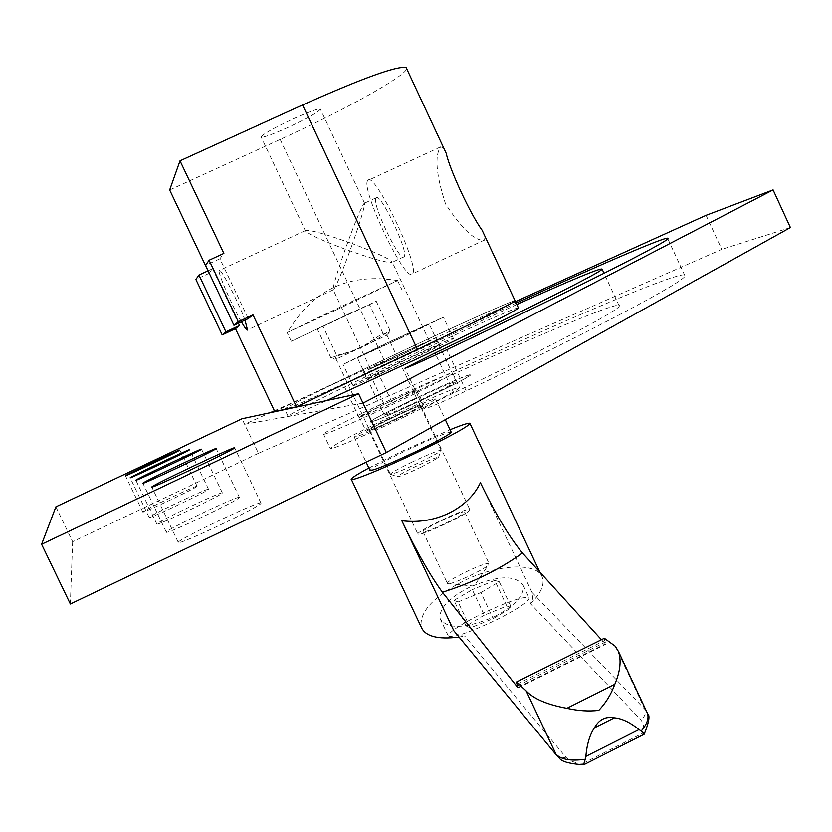 <?xml version="1.0" encoding="UTF-8"?>
<svg xmlns="http://www.w3.org/2000/svg" width="832" height="832" viewBox="0 0 832 832"><rect width="100%" height="100%" fill="white"/><g stroke="black" fill="none" stroke-linecap="round" stroke-linejoin="round"><path stroke-width="0.62" stroke-dasharray="4.16 3.12" d="M287.966 127.452C272.719 134.295 263.806 137.53 261.217 137.145C261.966 134.638 272.792 128.471 293.675 118.654C308.994 111.79 317.876 108.576 320.33 109.013C319.415 111.592 308.63 117.738 287.966 127.452M345.28 249.205C322.899 240.802 309.66 234.811 305.562 231.223L305.438 230.464C309.93 229.622 325.624 234.031 352.508 243.703C343.304 269.214 337.022 284.523 333.684 289.63L333.081 289.578C333.351 285.074 337.418 271.617 345.28 249.205C371.342 258.596 386.922 263.006 392.038 262.444L392.007 261.612C388.138 258.138 374.972 252.169 352.508 243.703C360.402 221.177 364.458 207.761 364.676 203.424L364.073 203.372C360.662 208.645 354.401 223.922 345.28 249.205M370.614 368.711L395.616 356.158L429.312 341.037L404.175 353.527L370.614 368.711M241.384 321.818C232.086 305.895 217.61 272.501 219.18 270.514L219.242 270.4C220.262 266.968 238.202 301.548 245.003 320.133M376.106 197.714C380.338 191.818 409.24 252.637 404.134 256.672L403.884 256.901C399.121 261.477 371.062 202.166 375.97 197.86L376.106 197.714M367.952 180.336C374.39 170.373 420.649 267.54 412.464 273.811L412.017 274.206C404.196 280.873 360.09 187.491 367.786 180.534L367.952 180.336M443.612 147.774L440.575 146.89C434.481 155.99 436.145 175.001 445.546 203.934C462.145 229.268 475.134 241.353 484.494 240.198L485.014 236.402M417.456 349.45C346.549 383.105 279.115 413.275 284.658 409.063C286.53 406.848 331.583 384.53 383.958 359.746C446.503 330.086 511.888 300.529 515.039 300.664C511.888 300.529 446.503 330.086 383.958 359.746L274.726 411.486M169.666 189.956L280.186 139.443C343.543 110.635 406.775 75.566 406.619 68.588M248.258 318.614L219.898 258.773L223.86 253.396M219.898 258.773L205.535 265.418M208.083 270.795L212.586 268.705L209.196 273.312L208.021 270.826M212.586 268.705L238.42 323.201M209.196 273.312L195.894 279.469M404.414 416.874C438.027 400.67 456.414 390.957 459.576 387.743C461.417 384.852 423.394 401.055 385.934 418.985C352.602 435.022 334.048 444.808 330.273 448.365C327.974 451.391 365.622 435.469 404.414 416.874M379.361 405.038C416.842 387.14 454.782 370.718 452.816 373.35C449.55 376.345 431.101 385.934 397.457 402.095C358.623 420.649 321.069 436.8 323.482 434.023C327.361 430.695 345.987 421.034 379.361 405.038M399.069 417.487C413.972 410.311 422.157 405.985 423.634 404.508C421.554 404.477 410.623 409.115 390.863 418.423C376.012 425.568 367.786 429.915 366.184 431.444C368.129 431.548 379.09 426.889 399.069 417.487M384.176 404.248C403.957 394.94 414.856 390.239 416.874 390.146L392.215 402.948C372.226 412.35 361.296 417.071 359.414 417.102L384.176 404.248M411.954 462.134C398.861 468.51 391.674 472.503 390.395 474.126L390.572 474.302C394.014 473.855 403.728 469.862 419.682 462.311C431.371 456.633 438.443 452.785 440.877 450.757L441.158 450.362C439.161 449.977 429.426 453.908 411.954 462.134M336.721 355.42C349.222 352.206 358.582 349.034 364.822 345.904C371.207 343.075 379.579 337.875 389.938 330.304L387.66 334.454L382.866 333.091C372.746 340.496 364.551 345.582 358.311 348.348L336.981 358.779L386.953 335.192L358.311 348.348C352.206 351.416 343.054 354.515 330.834 357.656L335.046 359.299L336.721 355.42L322.941 326.217L317.356 329.118L330.834 357.656M421.2 467.085C408.273 473.21 400.379 476.434 397.54 476.788C397.27 475.956 403.042 472.649 414.887 466.856C430.498 459.534 438.339 456.466 438.402 457.673L421.2 467.085M335.951 310.107L397.634 280.55L349.149 302.786L287.134 332.54L335.951 310.107M353.371 311.761L291.273 341.286L353.371 311.761M382.866 333.091L369.47 304.637L317.356 329.118M322.941 326.217L376.23 301.184L389.938 330.304M369.47 304.637L376.23 301.184M451.142 432.068C446.181 432.588 430.674 439.005 404.633 451.318C383.677 461.479 372.133 467.813 369.99 470.33M389.21 418.61C417.123 405.465 432.578 398.902 435.573 398.934C433.514 401.003 421.928 407.118 400.826 417.29C372.486 430.622 356.97 437.216 354.266 437.06C356.564 434.866 368.212 428.719 389.21 418.61M368.888 468.01L401.939 451.339L450.05 429.749M643.843 734.406L641.659 733.762C644.332 728.052 643.968 723.341 640.567 719.628L530.473 603.678L532.813 598.634L531.95 592.301L480.418 482.664M530.473 603.678C540.665 593.663 544.669 585.042 542.474 577.824C537.919 561.829 497.172 564.002 463.154 581.142C433.15 596.939 419.172 612.258 421.242 627.11M447.668 583.658L447.387 583.336C446.222 580.507 485.274 561.829 488.81 563.524L488.197 565.198C483.288 570.066 453.575 583.908 448.427 583.721L447.668 583.658M423.228 531.866L422.968 531.617C422.084 529.36 461.209 510.713 464.474 511.836L464.797 512.086C465.858 514.28 425.932 533.27 423.228 531.866M418.184 534.31L417.872 534.009C416.801 531.19 465.348 508.05 469.487 509.402L469.893 509.725C471.245 512.439 421.46 536.11 418.184 534.31M369.075 430.3L368.857 430.196C368.451 428.802 417.186 405.735 420.67 405.662L420.971 405.756C421.637 407.035 371.675 430.664 369.075 430.3M496.309 619.913C517.119 609.367 528.091 602.118 529.246 598.166C525.086 595.618 509.122 600.902 481.354 614.016C460.637 624.468 449.592 631.748 448.219 635.856C452.088 638.508 468.125 633.194 496.309 619.913M494.738 616.564C515.32 605.55 524.794 595.109 523.172 585.26C515.237 574.673 497.141 575.442 468.874 587.558C450.393 597.158 440.7 606.85 439.816 616.616L440.242 618.977C447.866 629.574 466.034 628.774 494.738 616.564M455.198 632.788L459.659 635.679L464.734 636.106L565.958 757.234L561.371 758.098L557.409 756.267M565.958 757.234C569.244 761.03 574.943 763.069 583.024 763.36L583.586 764.826M458.786 637.135L464.734 636.106M484.307 615.181L466.118 626.08L470.34 627.942L493.178 618.675L511.462 607.662L506.813 606.029L484.307 615.181L472.274 589.659L453.991 600.392L466.118 626.08M453.991 600.392L458.089 601.973L470.34 627.942M458.089 601.973L480.886 592.592L493.178 618.675M480.886 592.592L499.262 581.755L511.462 607.662M499.262 581.755L494.738 580.393L506.813 606.029M494.738 580.393L472.274 589.659M531.95 592.301L644.925 709.394C646.142 713.658 644.686 717.07 640.567 719.628M615.368 646.339L644.925 709.394L646.516 711.36M604.219 638.352L605.842 644.259L601.422 639.735M518.378 307.809C515.133 307.466 449.675 336.846 387.15 366.538C334.797 391.342 289.827 413.806 288.038 416.198C287.102 417.633 299.978 412.422 326.654 400.577M405.205 353.215L363.47 371.946L394.649 356.46L436.218 337.802L405.205 353.215M397.956 363.49L366.839 379.08C369.034 378.758 382.959 372.549 408.626 360.474L439.577 344.958C437.143 345.394 423.27 351.572 397.956 363.49M400.525 338.187L343.034 364.395L386.246 343.304L443.435 317.231L400.525 338.187M412.755 399.61C387.296 411.83 373.1 419.266 370.178 421.897C373.412 422.053 392.766 413.774 428.23 397.082C453.846 384.758 467.938 377.374 470.496 374.941C466.814 374.982 447.564 383.209 412.755 399.61M398.414 338.946L357.313 357.677L388.201 342.597L429.146 323.939L398.414 338.946M414.866 399.266C396.635 408.023 386.495 413.338 384.436 415.199C386.797 415.282 400.629 409.375 425.942 397.457C444.257 388.648 454.345 383.365 456.217 381.597C453.627 381.607 439.847 387.504 414.866 399.266M197.059 486.221C196.518 485.139 142.532 510.765 142.792 511.982L142.802 512.044C142.334 513.614 197.683 487.354 197.08 486.294L197.059 486.221M208.499 489.216C207.719 487.989 148.959 515.913 149.146 517.421L149.146 517.504C148.73 519.314 209.113 490.651 208.541 489.32L208.499 489.216M222.331 492.846C221.229 491.431 156.749 522.08 156.811 523.994L156.822 524.108C156.468 526.23 222.924 494.676 222.383 492.97L222.331 492.846M239.387 497.318C237.817 495.664 166.4 529.63 166.286 532.095L166.286 532.251C166.046 534.799 239.928 499.71 239.46 497.494L239.387 497.318M260.936 502.965C258.679 500.978 178.651 539.074 178.256 542.329L178.256 542.558C178.214 545.688 261.373 506.168 261.04 503.225L260.936 502.965M353.371 385.642L353.028 385.58C353.267 383.833 445.11 340.486 452.722 338.51L453.398 338.489C454.106 339.81 357.729 385.247 353.371 385.642M469.737 374.795C461.698 375.814 369.97 419.203 370.178 421.897L370.583 422.105C375.398 422.677 471.661 377.229 470.496 374.941L469.737 374.795M516.828 304.502L343.387 384.384L368.774 371.727L516.162 303.056M392.288 402.938C503.89 349.586 624.177 297.648 619.278 306.093C618.53 310.627 548.423 347.776 453.804 392.922C435.947 401.523 426.005 406.786 423.977 408.72C426.379 408.949 440.44 403.01 466.149 390.915C592.977 330.366 684.33 281.767 685.017 275.974C690.394 265.075 529.589 334.755 384.114 404.269C369.013 411.507 360.62 415.865 358.946 417.321C360.859 417.3 371.966 412.506 392.288 402.938L376.542 369.533M363.002 403.114L244.639 424.268L270.192 412.703M274.404 410.8L515.486 301.621M706.077 215.311L721.781 249.33L258.44 453.315L242.018 418.756M55.879 506.834L72.644 541.705L258.44 453.315M70.356 604.022L72.644 541.705M790.4 227.542L721.781 249.33M280.186 139.443L383.958 359.746M583.024 763.36L641.659 733.762M518.211 687.315L605.259 643.958M517.66 685.776L605.363 642.106M516.994 684.174L604.718 640.494M453.804 392.922L435.906 354.817M384.114 404.269L368.774 371.727M466.149 390.915L446.805 349.69M305.562 231.223L261.217 137.145M370.375 368.701L333.081 289.578M333.684 289.63L247.634 329.888M404.134 256.672L392.215 262.246M485.004 239.772L412.464 273.811M440.575 146.89L367.786 180.534M375.97 197.86L364.073 203.372M305.354 230.589L219.18 270.514M429.312 341.037L392.007 261.612M364.676 203.424L320.33 109.013M452.816 373.35L459.576 387.743M416.874 390.146L423.634 404.508M359.414 417.102L366.184 431.444M323.482 434.023L330.273 448.365M390.406 474.126L336.097 359.102M390.572 474.302L397.54 476.788M397.592 280.53L401.71 289.297M291.273 341.286L287.134 332.54M438.402 457.673L440.877 450.757M386.953 335.192L441.158 450.362M335.473 359.039L336.981 358.779M389.189 332.727L385.414 336.014M397.634 280.55C349.076 272.542 312.374 289.827 287.529 332.394M435.573 398.934L445.318 419.671M539.75 572.01L542.474 577.824M422.968 531.617L447.387 583.336M368.857 430.196L417.872 534.009M523.172 585.26L529.246 598.166M440.242 618.977L448.219 635.856M420.971 405.756L469.893 509.725M464.797 512.086L489.174 563.867M448.427 583.721L474.146 586.05L488.197 565.198M518.263 687.887L605.842 644.259M354.266 437.06L366.142 462.197M288.038 416.198L284.877 409.542M366.839 379.08L363.47 371.946M439.577 344.958L436.218 337.802M353.028 385.58L343.034 364.395M384.436 415.199L357.313 357.677M456.217 381.597L429.146 323.939M453.398 338.489L443.435 317.231M142.792 511.982L125.466 475.779M149.146 517.421L130.187 477.807M156.811 523.994L135.886 480.251M166.286 532.095L142.927 483.278M178.256 542.329L151.85 487.094M619.278 306.093L604.032 273.281M358.946 417.321L343.387 384.384M685.017 275.974L667.794 238.753M423.977 408.72L404.966 368.326M261.04 503.225L234.707 447.866M239.46 497.494L216.185 448.604M222.383 492.97L201.521 449.197M208.541 489.32L189.644 449.686M197.08 486.294L179.816 450.091"/><path stroke-width="1.25" d="M245.003 320.133L247.52 330.054C246.782 330.366 244.733 327.621 241.384 321.818M485.014 236.402L482.113 230.194C470.777 214.885 449.977 170.373 446.202 153.327L443.612 147.774M238.42 323.201L239.512 325.499L235.466 328.692L274.726 411.486L296.514 406.775L417.456 349.45C476.653 321.266 509.215 305.084 515.143 300.893L515.143 300.893C509.215 305.084 476.653 321.266 417.456 349.45L302.536 104.988L180.014 160.815L169.666 189.956L208.021 270.826M406.619 68.588L406.151 67.579C397.301 65.614 362.762 78.083 302.536 104.988M296.514 406.775L252.99 314.881L238.285 321.755L209.102 260.218L223.86 253.396L180.014 160.815M209.102 260.218L205.535 265.418L233.938 325.302L238.285 321.755M233.938 325.302L248.258 318.614L252.99 314.881M239.512 325.499L225.909 331.854L198.942 275.028L208.083 270.795M198.942 275.028L195.894 279.469L222.196 334.89L225.909 331.854M222.196 334.89L235.466 328.692M366.142 462.197L369.99 470.33C372.892 470.912 388.492 464.526 416.811 451.204C437.861 440.97 449.342 434.658 451.246 432.286L451.142 432.068M450.05 429.749C463.268 424.382 469.924 422.323 470.018 423.55C467.314 426.982 450.559 436.186 419.744 451.173C384.207 468.312 349.388 482.466 351.239 479.17C351.853 477.755 357.739 474.032 368.888 468.01M601.422 639.735L522.475 553.041C509.382 537.243 495.362 513.791 480.418 482.664C474.313 495.55 463.83 505.71 448.958 513.157C433.846 520.27 418.132 522.787 401.825 520.718L453.835 630.791L557.222 756.07L453.835 630.791M583.586 764.826L585.218 759.262C570.856 761.259 561.111 759.564 555.984 754.177L526.136 690.841L516.495 682.022L517.764 687.544L442.426 592.259C472.378 582.816 499.065 569.743 522.475 553.041M401.825 520.718C416.738 551.793 430.269 575.65 442.426 592.259M351.385 479.482L421.242 627.11C425.162 636.397 437.684 639.735 458.786 637.135M646.516 711.36L647.525 713.513C649.022 718.484 646.922 724.318 641.222 730.995L644.322 733.949L643.843 734.406M641.222 730.995L639.007 729.581C630.146 722.405 621.93 718.484 614.359 717.829C605.644 716.175 599.009 719.514 594.433 727.844C589.826 734.635 586.955 744.162 585.842 756.413L585.218 759.262M526.136 690.841C533.551 698.849 547.134 704.673 566.883 708.313C578.126 710.85 588.754 711.537 598.759 710.382C605.81 702.967 611.156 694.283 614.796 684.31C620.204 671.528 621.452 660.65 618.53 651.664L615.368 646.339L604.365 638.29L516.474 682.022M326.654 400.577L420.992 356.98C480.158 328.754 512.658 312.458 518.502 308.079L518.378 307.809M125.445 475.779L125.455 475.738C125.445 475.072 179.525 449.509 179.806 450.05L179.816 450.091C180.149 450.601 124.717 476.798 125.445 475.779M130.146 477.797L130.156 477.755C130.291 476.892 189.155 449.051 189.623 449.634L189.644 449.686C189.914 450.362 129.407 478.962 130.146 477.797L130.187 477.807M135.834 480.251L135.855 480.178C136.167 479.066 200.772 448.5 201.5 449.134L201.521 449.197C201.687 450.102 135.106 481.582 135.834 480.251M142.854 483.267L142.886 483.184C143.468 481.697 215.041 447.834 216.154 448.51L216.185 448.604C216.174 449.831 142.147 484.827 142.854 483.267M151.746 487.094L151.778 486.959C152.776 484.952 232.991 446.982 234.666 447.73L234.707 447.866C234.437 449.55 151.091 488.966 151.746 487.094M516.162 303.056C604.874 262.475 672.329 233.501 667.794 238.753C666.234 242.674 573.903 289.38 446.805 349.69C421.065 361.806 407.098 367.983 404.914 368.222L435.053 353.007C529.87 308.027 600.704 272.282 602.129 269.183C601.588 267.363 573.154 279.136 516.828 304.502M386.329 452.514L790.4 227.542L773.084 189.883L363.002 403.114L386.329 452.514L70.356 604.022L41.6 544.294L358.571 393.713L363.002 403.114M773.084 189.883L706.077 215.311L515.486 301.621M270.192 412.703L274.404 410.8M358.571 393.713L242.018 418.756L55.879 506.834L41.6 544.294M566.883 708.313L614.796 684.31M594.433 727.844L614.359 717.829M585.842 756.413L639.007 729.581M516.495 682.022L604.365 638.29M435.906 354.817L435.053 353.007M518.502 308.079L482.113 230.194M446.212 153.327L406.151 67.579M445.318 419.671L451.246 432.286M470.018 423.55L539.75 572.01M583.7 764.826C556.608 762.913 560.466 757.224 557.19 756.007M644.322 733.949C649.095 721.947 650.187 715.198 647.587 713.7M618.54 651.654L647.525 713.513M583.762 764.754L644.238 734.209M604.032 273.281L602.129 269.183"/></g></svg>
